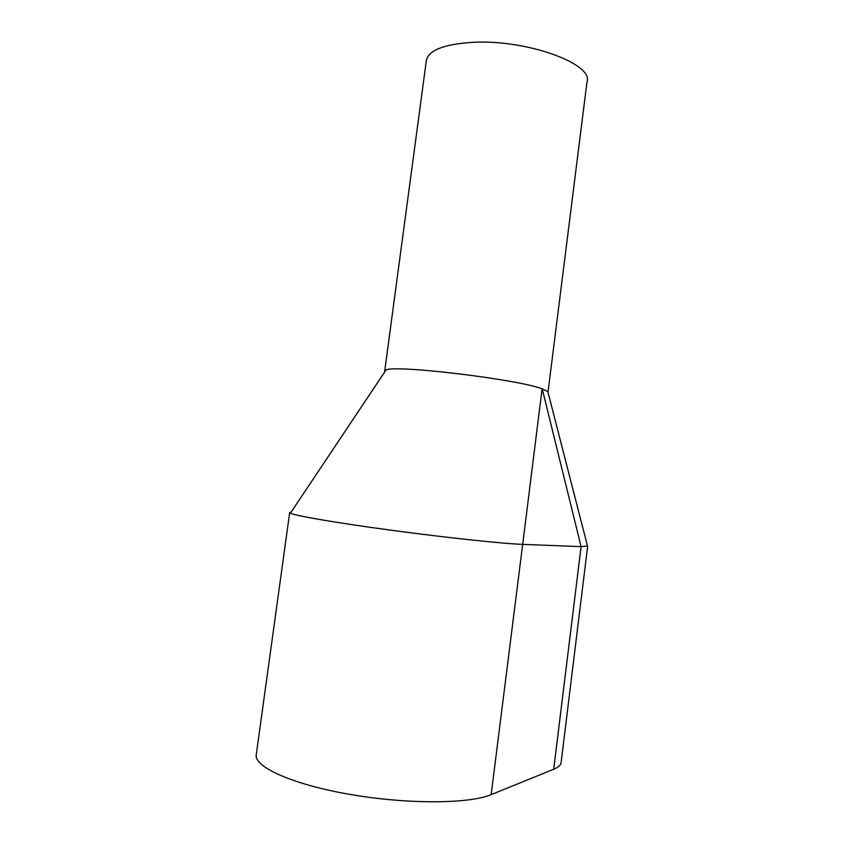 <?xml version="1.0" encoding="UTF-8"?>
<svg xmlns="http://www.w3.org/2000/svg" width="844" height="844" viewBox="0 0 844 844"><rect width="100%" height="100%" fill="white"/><g stroke="black" fill="none" stroke-linecap="round" stroke-linejoin="round"><path stroke-width="1.27" d="M384.917 371.645L385.982 370.052M384.716 371.012L426.368 60.367C428.647 50.197 444.06 44.194 472.619 42.348C526.392 39.172 594.007 63.901 587.002 81.942L548.02 392.091M384.896 371.676L386.014 369.999C394.644 364.545 517.456 379.241 542.112 388.799L522.679 544.38L581.094 546.627L587.477 545.962M291.117 512.129L289.671 512.603L256.291 754.568C253.559 766.721 291.971 784.34 349.543 794.341C407.008 804.406 469.211 803.984 491.155 794.647L553.706 769.232C558.76 767.143 561.26 764.664 561.207 761.794L587.646 546.342M289.671 512.603L290.368 513.236C295.284 515.779 337.494 523.006 392.502 530.401C447.468 537.797 503.129 543.694 522.679 544.38L491.155 794.647M553.706 769.232L581.094 546.627L542.217 388.841L547.819 391.605L587.582 546.395M290.378 513.236L386.014 369.999"/></g></svg>
